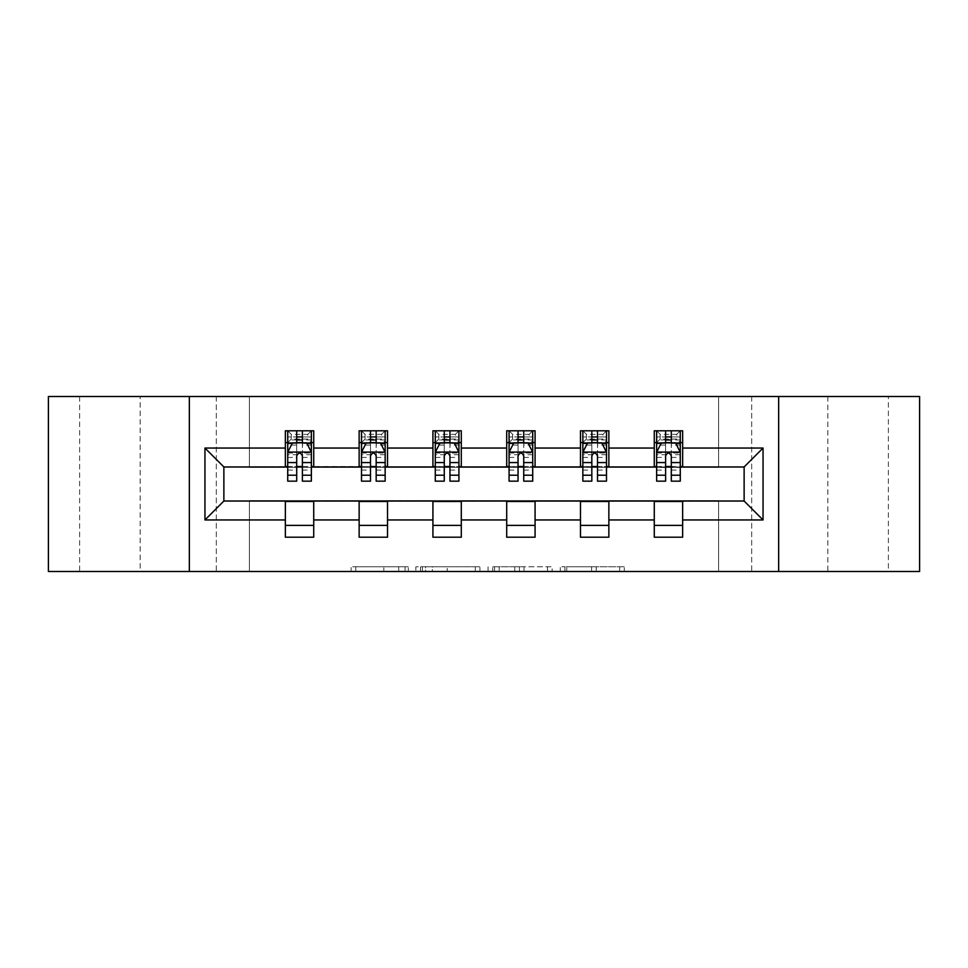<?xml version="1.0" encoding="UTF-8"?>
<svg xmlns="http://www.w3.org/2000/svg" width="968" height="968" viewBox="0 0 968 968"><rect width="100%" height="100%" fill="white"/><g stroke="black" fill="none" stroke-linecap="round" stroke-linejoin="round"><path stroke-width="0.73" stroke-dasharray="4.84 3.63" d="M408.327 571.495L355.752 571.495L408.327 571.495L408.327 566.764L383.836 566.764L383.836 571.495L383.836 566.764L408.327 566.764L408.327 571.495L408.327 566.764L383.836 566.764L383.836 571.495L383.836 566.764L408.327 566.764L355.752 566.764L408.327 566.764M888.382 396.505L827.846 396.505L888.382 396.505L888.382 571.495L827.846 571.495L888.382 571.495M827.846 396.505L827.846 571.495M140.154 396.505L79.618 396.505L140.154 396.505L140.154 571.495L79.618 571.495L140.154 571.495M79.618 396.505L79.618 571.495M619.677 571.495L564.901 571.495L619.677 571.495L619.677 566.764L596.227 566.764L624.324 566.764L624.324 571.495L624.324 566.764L564.901 566.764L624.324 566.764L624.324 571.495L624.324 566.764L619.677 566.764L619.677 571.495M591.593 571.495L566.752 571.495L591.593 571.495L591.593 566.764L596.227 566.764L591.593 566.764L591.593 571.495L591.593 566.764L566.752 566.764L566.752 571.495L566.752 566.764L591.593 566.764L591.593 571.495M560.254 571.495L564.901 571.495L560.254 571.495L560.254 566.764L564.901 566.764L560.254 566.764L560.254 571.495M351.106 571.495L355.752 571.495L351.106 571.495L351.106 566.764L355.752 566.764L351.106 566.764L351.106 571.495M718.595 571.495L751.7 571.495L751.7 396.505L919.6 396.505L919.6 571.495L751.7 571.495L751.7 396.505L718.595 396.505L718.595 467.447L249.405 467.447L249.405 396.505L718.595 396.505L718.595 467.447L249.405 467.447L249.405 396.505L216.3 396.505L216.3 571.495L48.4 571.495L48.4 396.505L216.3 396.505L216.3 571.495L249.405 571.495L249.405 500.553L718.595 500.553L718.595 571.495L249.405 571.495L249.405 500.553L718.595 500.553L718.595 571.495M479.934 571.495L475.3 571.495L479.934 571.495L479.934 566.764L479.934 571.495M420.511 571.495L475.3 571.495L415.877 571.495L420.511 571.495L420.511 566.764L479.934 566.764L415.877 566.764L415.877 571.495L415.877 566.764L420.511 566.764L420.511 571.495M492.7 571.495L552.123 571.495L488.066 571.495L492.7 571.495L492.7 566.764L552.123 566.764L552.123 571.495L552.123 566.764L524.039 566.764L524.039 571.495M285.354 525.382L313.729 525.382L313.729 537.204L285.354 537.204L285.354 501.025L223.874 501.025L223.874 466.975L313.729 466.503L313.729 442.618L285.354 442.618L285.354 430.796L313.729 430.796L313.729 442.618M359.14 525.382L387.515 525.382L387.515 537.204L359.14 537.204L359.14 501.025L285.354 501.497M432.926 525.382L461.3 525.382L461.3 537.204L432.926 537.204L432.926 501.025L359.14 501.497M506.7 525.382L535.074 525.382L535.074 537.204L506.7 537.204L506.7 501.025L432.926 501.497M580.485 525.382L608.86 525.382L608.86 537.204L580.485 537.204L580.485 501.025L506.7 501.497M654.271 525.382L682.646 525.382L682.646 537.204L654.271 537.204L654.271 501.025L580.485 501.497M359.14 430.796L387.515 430.796L387.515 442.618L359.14 442.618L359.14 430.796M432.926 430.796L461.3 430.796L461.3 442.618L432.926 442.618L432.926 430.796M506.7 430.796L535.074 430.796L535.074 442.618L506.7 442.618L506.7 430.796M580.485 430.796L608.86 430.796L608.86 442.618L580.485 442.618L580.485 430.796M654.271 430.796L682.646 430.796L682.646 442.618L654.271 442.618L654.271 430.796M654.271 501.497L744.126 501.025L744.126 466.975L608.86 466.975L608.86 442.618M608.86 466.503L535.074 466.975L535.074 442.618M535.074 466.503L461.3 466.975L461.3 442.618M461.3 466.503L387.515 466.975L387.515 442.618M387.515 466.503L313.729 466.503M302.379 442.618L311.369 442.618L311.369 430.796L287.726 430.796L287.726 442.618L296.704 442.618M285.354 466.503L285.354 442.618M287.726 466.503L296.704 466.503M302.379 466.503L311.369 466.503M313.729 525.382L313.729 501.497M387.515 525.382L387.515 501.497M359.14 466.503L359.14 442.618M376.165 442.618L385.155 442.618L385.155 430.796L361.5 430.796L361.5 442.618L370.49 442.618M361.5 466.503L370.49 466.503M376.165 466.503L385.155 466.503M461.3 525.382L461.3 501.497M432.926 466.503L432.926 442.618M449.951 442.618L458.929 442.618L458.929 430.796L435.285 430.796L435.285 442.618L444.276 442.618M435.285 466.503L444.276 466.503M449.951 466.503L458.929 466.503M535.074 525.382L535.074 501.497M506.7 466.503L506.7 442.618M523.724 442.618L532.715 442.618L532.715 430.796L509.071 430.796L509.071 442.618L518.049 442.618M509.071 466.503L518.049 466.503M523.724 466.503L532.715 466.503M608.86 525.382L608.86 501.497M580.485 466.503L580.485 442.618M597.51 442.618L606.5 442.618L606.5 430.796L582.845 430.796L582.845 442.618L591.835 442.618M582.845 466.503L591.835 466.503M597.51 466.503L606.5 466.503M682.646 525.382L682.646 501.497M654.271 466.503L654.271 442.618M682.646 466.503L682.646 442.618M671.296 442.618L680.274 442.618L680.274 430.796L656.631 430.796L656.631 442.618L665.621 442.618M656.631 466.503L665.621 466.503M671.296 466.503L680.274 466.503M189.341 571.495L189.341 396.505M778.659 396.505L778.659 571.495M425.618 571.495L432.357 571.495L425.618 571.495L425.618 566.764L422.375 566.764L422.375 571.495L422.375 566.764L432.357 566.764L425.618 566.764L425.618 571.495M432.357 571.495L447.204 571.495L432.357 571.495L432.357 566.764L447.204 566.764L447.204 571.495L447.204 566.764L432.357 566.764L432.357 571.495M492.7 566.764L519.405 566.764L519.405 571.495L519.405 566.764L514.758 566.764L519.405 566.764L519.405 571.495L519.405 566.764L524.039 566.764M494.563 566.764L494.563 571.495L494.563 566.764M488.066 566.764L488.066 571.495L488.066 566.764M311.369 481.156L311.369 436.943L311.369 442.618L287.726 442.618L287.726 436.943L296.704 436.943L296.704 430.796L311.369 430.796L307.824 434.342L307.824 439.073L291.271 439.073L291.271 434.342L307.824 434.342M287.726 452.31L287.726 475.01L287.726 452.31L292.445 442.848L306.638 442.848L311.369 452.31L311.369 475.01L311.369 452.31M287.726 481.156L287.726 436.943L311.369 436.943L302.379 436.943L302.379 430.796M296.704 481.156L296.704 454.694L287.726 454.694M287.726 453.048L296.704 453.048L296.704 475.01L296.704 455.855C298.592 452.274 300.491 452.274 302.379 455.855L302.379 475.01L302.379 453.048L311.369 453.048M291.271 434.342L287.726 430.796L296.704 430.796M296.704 436.943L296.704 454.694M311.369 454.694L302.379 454.694L302.379 436.943M296.704 453.048L296.704 442.848M302.379 442.848L302.379 453.048M302.379 454.694L302.379 481.156M291.271 439.073L287.726 442.618L311.369 442.618L307.824 439.073M385.155 481.156L385.155 436.943L385.155 442.618L361.5 442.618L361.5 436.943L370.49 436.943L370.49 430.796L385.155 430.796L381.598 434.342L381.598 439.073L365.045 439.073L365.045 434.342L381.598 434.342M361.5 452.31L361.5 475.01L361.5 452.31L366.231 442.848L380.424 442.848L385.155 452.31L385.155 475.01L385.155 452.31M361.5 481.156L361.5 436.943L385.155 436.943L376.165 436.943L376.165 430.796M370.49 481.156L370.49 454.694L361.5 454.694M361.5 453.048L370.49 453.048L370.49 475.01L370.49 455.855C372.377 452.274 374.265 452.274 376.165 455.855L376.165 475.01L376.165 453.048L385.155 453.048M365.045 434.342L361.5 430.796L370.49 430.796M370.49 436.943L370.49 454.694M385.155 454.694L376.165 454.694L376.165 436.943M370.49 453.048L370.49 442.848M376.165 442.848L376.165 453.048M376.165 454.694L376.165 481.156M365.045 439.073L361.5 442.618L385.155 442.618L381.598 439.073M458.929 481.156L458.929 436.943L458.929 442.618L435.285 442.618L435.285 436.943L444.276 436.943L444.276 430.796L458.929 430.796L455.384 434.342L455.384 439.073L438.831 439.073L438.831 434.342L455.384 434.342M435.285 452.31L435.285 475.01L435.285 452.31L440.016 442.848L454.198 442.848L458.929 452.31L458.929 475.01L458.929 452.31M435.285 481.156L435.285 436.943L458.929 436.943L449.951 436.943L449.951 430.796M444.276 481.156L444.276 454.694L435.285 454.694M435.285 453.048L444.276 453.048L444.276 475.01L444.276 455.855C446.163 452.274 448.051 452.274 449.951 455.855L449.951 475.01L449.951 453.048L458.929 453.048M438.831 434.342L435.285 430.796L444.276 430.796M444.276 436.943L444.276 454.694M458.929 454.694L449.951 454.694L449.951 436.943M444.276 453.048L444.276 442.848M449.951 442.848L449.951 453.048M449.951 454.694L449.951 481.156M438.831 439.073L435.285 442.618L458.929 442.618L455.384 439.073M532.715 481.156L532.715 436.943L532.715 442.618L509.071 442.618L509.071 436.943L518.049 436.943L518.049 430.796L532.715 430.796L529.169 434.342L529.169 439.073L512.616 439.073L512.616 434.342L529.169 434.342M509.071 452.31L509.071 475.01L509.071 452.31L513.802 442.848L527.984 442.848L532.715 452.31L532.715 475.01L532.715 452.31M509.071 481.156L509.071 436.943L532.715 436.943L523.724 436.943L523.724 430.796M518.049 481.156L518.049 454.694L509.071 454.694M509.071 453.048L518.049 453.048L518.049 475.01L518.049 455.855C519.937 452.274 521.837 452.274 523.724 455.855L523.724 475.01L523.724 453.048L532.715 453.048M512.616 434.342L509.071 430.796L518.049 430.796M518.049 436.943L518.049 454.694M532.715 454.694L523.724 454.694L523.724 436.943M518.049 453.048L518.049 442.848M523.724 442.848L523.724 453.048M523.724 454.694L523.724 481.156M512.616 439.073L509.071 442.618L532.715 442.618L529.169 439.073M606.5 481.156L606.5 436.943L606.5 442.618L582.845 442.618L582.845 436.943L591.835 436.943L591.835 430.796L606.5 430.796L602.955 434.342L602.955 439.073L586.402 439.073L586.402 434.342L602.955 434.342M582.845 452.31L582.845 475.01L582.845 452.31L587.576 442.848L601.769 442.848L606.5 452.31L606.5 475.01L606.5 452.31M582.845 481.156L582.845 436.943L606.5 436.943L597.51 436.943L597.51 430.796M591.835 481.156L591.835 454.694L582.845 454.694M582.845 453.048L591.835 453.048L591.835 475.01L591.835 455.855C593.723 452.274 595.61 452.274 597.51 455.855L597.51 475.01L597.51 453.048L606.5 453.048M586.402 434.342L582.845 430.796L591.835 430.796M591.835 436.943L591.835 454.694M606.5 454.694L597.51 454.694L597.51 436.943M591.835 453.048L591.835 442.848M597.51 442.848L597.51 453.048M597.51 454.694L597.51 481.156M586.402 439.073L582.845 442.618L606.5 442.618L602.955 439.073M680.274 481.156L680.274 436.943L680.274 442.618L656.631 442.618L656.631 436.943L665.621 436.943L665.621 430.796L680.274 430.796L676.729 434.342L676.729 439.073L660.176 439.073L660.176 434.342L676.729 434.342M656.631 452.31L656.631 475.01L656.631 452.31L661.362 442.848L675.555 442.848L680.274 452.31L680.274 475.01L680.274 452.31M656.631 481.156L656.631 436.943L680.274 436.943L671.296 436.943L671.296 430.796M665.621 481.156L665.621 454.694L656.631 454.694M656.631 453.048L665.621 453.048L665.621 475.01L665.621 455.855C667.509 452.274 669.396 452.274 671.296 455.855L671.296 475.01L671.296 453.048L680.274 453.048M660.176 434.342L656.631 430.796L665.621 430.796M665.621 436.943L665.621 454.694M680.274 454.694L671.296 454.694L671.296 436.943M665.621 453.048L665.621 442.848M671.296 442.848L671.296 453.048M671.296 454.694L671.296 481.156M660.176 439.073L656.631 442.618L680.274 442.618L676.729 439.073M405.084 566.764L405.084 571.495L405.084 566.764M398.695 566.764L398.695 571.495L398.695 566.764M355.752 566.764L355.752 571.495L355.752 566.764M475.3 566.764L475.3 571.495L475.3 566.764M547.489 566.764L547.489 571.495L547.489 566.764M514.758 566.764L514.758 571.495L514.758 566.764M499.21 566.764L499.21 571.495L499.21 566.764M596.227 566.764L596.227 571.495L596.227 566.764M564.901 566.764L564.901 571.495L564.901 566.764M287.835 452.08L311.248 452.08M287.726 470.097L296.704 470.097M296.704 445.074L287.726 445.074M311.369 445.074L302.379 445.074M292.167 443.417L296.704 443.417M302.379 443.417L306.916 443.417M302.379 470.097L311.369 470.097M287.726 457.416L296.704 457.416M302.379 457.416L311.369 457.416M311.369 439.956L302.379 439.956M296.704 439.956L287.726 439.956M361.621 452.08L385.034 452.08M361.5 470.097L370.49 470.097M370.49 445.074L361.5 445.074M385.155 445.074L376.165 445.074M365.952 443.417L370.49 443.417M376.165 443.417L380.702 443.417M376.165 470.097L385.155 470.097M361.5 457.416L370.49 457.416M376.165 457.416L385.155 457.416M385.155 439.956L376.165 439.956M370.49 439.956L361.5 439.956M435.406 452.08L458.82 452.08M435.285 470.097L444.276 470.097M444.276 445.074L435.285 445.074M458.929 445.074L449.951 445.074M439.726 443.417L444.276 443.417M449.951 443.417L454.488 443.417M449.951 470.097L458.929 470.097M435.285 457.416L444.276 457.416M449.951 457.416L458.929 457.416M458.929 439.956L449.951 439.956M444.276 439.956L435.285 439.956M509.18 452.08L532.594 452.08M509.071 470.097L518.049 470.097M518.049 445.074L509.071 445.074M532.715 445.074L523.724 445.074M513.512 443.417L518.049 443.417M523.724 443.417L528.274 443.417M523.724 470.097L532.715 470.097M509.071 457.416L518.049 457.416M523.724 457.416L532.715 457.416M532.715 439.956L523.724 439.956M518.049 439.956L509.071 439.956M582.966 452.08L606.379 452.08M582.845 470.097L591.835 470.097M591.835 445.074L582.845 445.074M606.5 445.074L597.51 445.074M587.298 443.417L591.835 443.417M597.51 443.417L602.048 443.417M597.51 470.097L606.5 470.097M582.845 457.416L591.835 457.416M597.51 457.416L606.5 457.416M606.5 439.956L597.51 439.956M591.835 439.956L582.845 439.956M656.752 452.08L680.165 452.08M656.631 470.097L665.621 470.097M665.621 445.074L656.631 445.074M680.274 445.074L671.296 445.074M661.083 443.417L665.621 443.417M671.296 443.417L675.833 443.417M671.296 470.097L680.274 470.097M656.631 457.416L665.621 457.416M671.296 457.416L680.274 457.416M680.274 439.956L671.296 439.956M665.621 439.956L656.631 439.956M287.726 475.01L296.704 475.01M302.379 475.01L311.369 475.01M361.5 475.01L370.49 475.01M376.165 475.01L385.155 475.01M435.285 475.01L444.276 475.01M449.951 475.01L458.929 475.01M509.071 475.01L518.049 475.01M523.724 475.01L532.715 475.01M582.845 475.01L591.835 475.01M597.51 475.01L606.5 475.01M656.631 475.01L665.621 475.01M671.296 475.01L680.274 475.01"/><path stroke-width="1.45" d="M778.659 571.495L919.6 571.495L919.6 396.505L778.659 396.505L778.659 571.495L189.341 571.495L189.341 396.505L48.4 396.505L48.4 571.495L189.341 571.495M778.659 396.505L189.341 396.505M682.646 448.051L682.646 430.796L654.271 430.796L654.271 448.051L608.86 448.051L608.86 430.796L580.485 430.796L580.485 448.051L535.074 448.051L535.074 430.796L506.7 430.796L506.7 448.051L461.3 448.051L461.3 430.796L432.926 430.796L432.926 448.051L387.515 448.051L387.515 430.796L359.14 430.796L359.14 448.051L313.729 448.051L313.729 430.796L285.354 430.796L285.354 448.051L204.95 448.051L204.95 519.949L223.874 501.025L285.354 501.025L285.354 537.204L313.729 537.204L313.729 501.025L359.14 501.025L359.14 537.204L387.515 537.204L387.515 501.025L432.926 501.025L432.926 537.204L461.3 537.204L461.3 501.025L506.7 501.025L506.7 537.204L535.074 537.204L535.074 501.025L580.485 501.025L580.485 537.204L608.86 537.204L608.86 501.025L654.271 501.025L654.271 537.204L682.646 537.204L682.646 501.025L744.126 501.025L744.126 466.975L682.646 466.975L682.646 448.051L763.05 448.051L763.05 519.949L682.646 519.949M654.271 519.949L608.86 519.949M580.485 519.949L535.074 519.949M506.7 519.949L461.3 519.949M432.926 519.949L387.515 519.949M359.14 519.949L313.729 519.949M285.354 519.949L204.95 519.949M654.271 448.051L654.271 466.975L608.86 466.975L608.86 448.051M580.485 448.051L580.485 466.975L535.074 466.975L535.074 448.051M506.7 448.051L506.7 466.975L461.3 466.975L461.3 448.051M432.926 448.051L432.926 466.975L387.515 466.975L387.515 448.051M359.14 448.051L359.14 466.975L313.729 466.975L313.729 448.051M285.354 448.051L285.354 466.975L223.874 466.975L204.95 448.051M223.874 466.975L223.874 501.025M763.05 519.949L744.126 501.025M744.126 466.975L763.05 448.051M285.354 442.618L287.726 442.618M296.704 442.618L302.379 442.618M311.369 442.618L313.729 442.618M285.354 466.503L287.726 466.503M296.704 466.503L302.379 466.503M311.369 466.503L313.729 466.503M285.354 501.497L313.729 501.497M285.354 525.382L313.729 525.382M359.14 501.497L387.515 501.497M359.14 525.382L387.515 525.382M359.14 442.618L361.5 442.618M370.49 442.618L376.165 442.618M385.155 442.618L387.515 442.618M359.14 466.503L361.5 466.503M370.49 466.503L376.165 466.503M385.155 466.503L387.515 466.503M432.926 501.497L461.3 501.497M432.926 525.382L461.3 525.382M432.926 442.618L435.285 442.618M444.276 442.618L449.951 442.618M458.929 442.618L461.3 442.618M432.926 466.503L435.285 466.503M444.276 466.503L449.951 466.503M458.929 466.503L461.3 466.503M506.7 501.497L535.074 501.497M506.7 525.382L535.074 525.382M506.7 442.618L509.071 442.618M518.049 442.618L523.724 442.618M532.715 442.618L535.074 442.618M506.7 466.503L509.071 466.503M518.049 466.503L523.724 466.503M532.715 466.503L535.074 466.503M580.485 501.497L608.86 501.497M580.485 525.382L608.86 525.382M580.485 442.618L582.845 442.618M591.835 442.618L597.51 442.618M606.5 442.618L608.86 442.618M580.485 466.503L582.845 466.503M591.835 466.503L597.51 466.503M606.5 466.503L608.86 466.503M654.271 501.497L682.646 501.497M654.271 525.382L682.646 525.382M654.271 442.618L656.631 442.618M665.621 442.618L671.296 442.618M680.274 442.618L682.646 442.618M654.271 466.503L656.631 466.503M665.621 466.503L671.296 466.503M680.274 466.503L682.646 466.503M302.379 436.943L296.704 436.943M311.369 475.227L302.379 475.227L302.379 481.156L311.369 481.156L311.369 452.31L306.638 442.848L292.445 442.848L287.726 452.31L287.726 481.156L296.704 481.156L296.704 475.227L287.726 475.227M287.726 452.31L287.726 430.796M311.369 452.31L311.369 430.796M296.704 442.848L296.704 430.796M302.379 430.796L302.379 442.848M302.379 475.227L302.379 455.855C300.491 452.213 298.604 452.213 296.704 455.855L296.704 475.227M376.165 436.943L370.49 436.943M385.155 475.227L376.165 475.227L376.165 481.156L385.155 481.156L385.155 452.31L380.424 442.848L366.231 442.848L361.5 452.31L361.5 481.156L370.49 481.156L370.49 475.227L361.5 475.227M361.5 452.31L361.5 430.796M385.155 452.31L385.155 430.796M370.49 442.848L370.49 430.796M376.165 430.796L376.165 442.848M376.165 475.227L376.165 455.855C374.277 452.213 372.377 452.213 370.49 455.855L370.49 475.227M449.951 436.943L444.276 436.943M458.929 475.227L449.951 475.227L449.951 481.156L458.929 481.156L458.929 452.31L454.198 442.848L440.016 442.848L435.285 452.31L435.285 481.156L444.276 481.156L444.276 475.227L435.285 475.227M435.285 452.31L435.285 430.796M458.929 452.31L458.929 430.796M444.276 442.848L444.276 430.796M449.951 430.796L449.951 442.848M449.951 475.227L449.951 455.855C448.063 452.213 446.163 452.213 444.276 455.855L444.276 475.227M523.724 436.943L518.049 436.943M532.715 475.227L523.724 475.227L523.724 481.156L532.715 481.156L532.715 452.31L527.984 442.848L513.802 442.848L509.071 452.31L509.071 481.156L518.049 481.156L518.049 475.227L509.071 475.227M509.071 452.31L509.071 430.796M532.715 452.31L532.715 430.796M518.049 442.848L518.049 430.796M523.724 430.796L523.724 442.848M523.724 475.227L523.724 455.855C521.837 452.213 519.949 452.213 518.049 455.855L518.049 475.227M597.51 436.943L591.835 436.943M606.5 475.227L597.51 475.227L597.51 481.156L606.5 481.156L606.5 452.31L601.769 442.848L587.576 442.848L582.845 452.31L582.845 481.156L591.835 481.156L591.835 475.227L582.845 475.227M582.845 452.31L582.845 430.796M606.5 452.31L606.5 430.796M591.835 442.848L591.835 430.796M597.51 430.796L597.51 442.848M597.51 475.227L597.51 455.855C595.622 452.213 593.735 452.213 591.835 455.855L591.835 475.227M671.296 436.943L665.621 436.943M680.274 475.227L671.296 475.227L671.296 481.156L680.274 481.156L680.274 452.31L675.555 442.848L661.362 442.848L656.631 452.31L656.631 481.156L665.621 481.156L665.621 475.227L656.631 475.227M656.631 452.31L656.631 430.796M680.274 452.31L680.274 430.796M665.621 442.848L665.621 430.796M671.296 430.796L671.296 442.848M671.296 475.227L671.296 455.855C669.408 452.213 667.509 452.213 665.621 455.855L665.621 475.227M311.248 452.08L287.835 452.08M287.726 443.417L292.167 443.417M306.916 443.417L311.369 443.417M296.704 462.559L287.726 462.559M311.369 462.559L302.379 462.559M302.379 439.956L296.704 439.956M385.034 452.08L361.621 452.08M361.5 443.417L365.952 443.417M380.702 443.417L385.155 443.417M370.49 462.559L361.5 462.559M385.155 462.559L376.165 462.559M376.165 439.956L370.49 439.956M458.82 452.08L435.406 452.08M435.285 443.417L439.726 443.417M454.488 443.417L458.929 443.417M444.276 462.559L435.285 462.559M458.929 462.559L449.951 462.559M449.951 439.956L444.276 439.956M532.594 452.08L509.18 452.08M509.071 443.417L513.512 443.417M528.274 443.417L532.715 443.417M518.049 462.559L509.071 462.559M532.715 462.559L523.724 462.559M523.724 439.956L518.049 439.956M606.379 452.08L582.966 452.08M582.845 443.417L587.298 443.417M602.048 443.417L606.5 443.417M591.835 462.559L582.845 462.559M606.5 462.559L597.51 462.559M597.51 439.956L591.835 439.956M680.165 452.08L656.752 452.08M656.631 443.417L661.083 443.417M675.833 443.417L680.274 443.417M665.621 462.559L656.631 462.559M680.274 462.559L671.296 462.559M671.296 439.956L665.621 439.956"/></g></svg>
